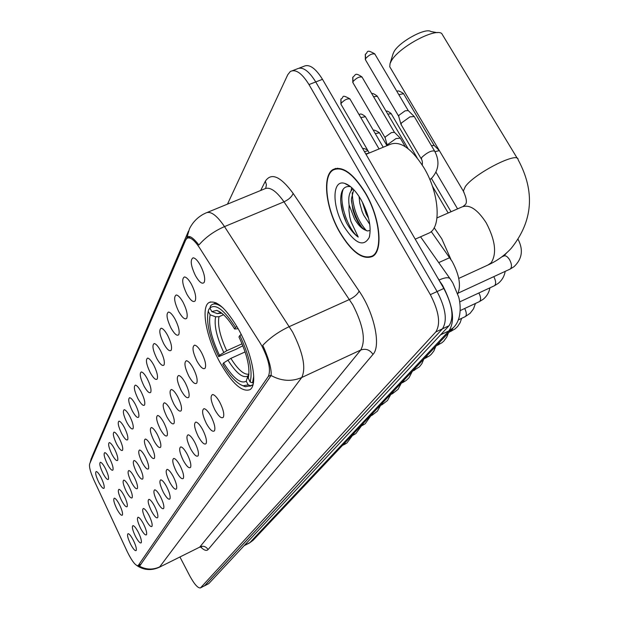 <?xml version="1.0" encoding="UTF-8"?>
<svg xmlns="http://www.w3.org/2000/svg" width="619" height="619" viewBox="0 0 619 619"><rect width="100%" height="100%" fill="white"/><g stroke="black" fill="none" stroke-linecap="round" stroke-linejoin="round"><path stroke-width="0.93" d="M238.717 329.672C226.43 308.61 216.511 299.588 208.943 302.614C200.587 307.38 206.421 337.928 219.791 362.115C231.746 383.053 241.712 392.268 249.705 389.761C258.131 385.745 252.73 354.741 238.717 329.672M186.876 294.195C182.342 284.601 181.514 278.852 184.385 276.948C186.404 277.08 188.772 279.548 191.488 284.345C195.186 291.797 196.44 297.29 195.225 300.819C193.376 302.776 190.59 300.571 186.876 294.195M178.729 311.612C174.341 302.335 173.498 296.795 176.191 295C178.133 295.147 180.431 297.584 183.085 302.304C186.675 309.546 187.905 314.847 186.776 318.197C185.011 320.031 182.334 317.833 178.729 311.612M171.022 328.085C166.774 319.11 165.923 313.771 168.453 312.069C170.318 312.231 172.546 314.63 175.138 319.272C178.628 326.321 179.843 331.444 178.783 334.631C177.104 336.349 174.519 334.159 171.022 328.085M163.718 343.692C159.609 335.003 158.743 329.85 161.126 328.232C162.913 328.403 165.08 330.77 167.625 335.343C171.014 342.206 172.214 347.158 171.215 350.199C169.614 351.801 167.115 349.634 163.718 343.692M156.785 358.502C152.8 350.075 151.926 345.1 154.17 343.56C155.895 343.738 158 346.083 160.491 350.578C163.795 357.264 164.971 362.061 164.035 364.962C162.511 366.471 160.089 364.312 156.785 358.502M150.2 372.576C146.332 364.398 145.457 359.585 147.577 358.122C149.233 358.308 151.284 360.614 153.729 365.04C156.932 371.562 158.1 376.213 157.218 378.983C155.756 380.399 153.419 378.263 150.2 372.576M143.941 385.962C140.18 378.023 139.306 373.358 141.302 371.965C142.904 372.158 144.9 374.433 147.291 378.789C150.417 385.157 151.562 389.661 150.734 392.314C149.334 393.645 147.074 391.525 143.941 385.962M137.967 398.713C134.323 390.999 133.441 386.473 135.329 385.142C136.876 385.343 138.818 387.595 141.163 391.881C144.212 398.094 145.341 402.474 144.56 405.004C143.221 406.265 141.024 404.168 137.967 398.713M132.28 410.869C128.729 403.371 127.854 398.976 129.642 397.708C131.127 397.916 133.023 400.129 135.329 404.354C138.3 410.428 139.414 414.676 138.671 417.105C137.387 418.297 135.259 416.216 132.28 410.869M126.849 422.475C123.398 415.179 122.516 410.915 124.218 409.693C125.649 409.91 127.499 412.099 129.758 416.262C132.659 422.189 133.758 426.321 133.054 428.658C131.824 429.779 129.758 427.714 126.849 422.475M121.657 433.571C118.291 426.46 117.417 422.32 119.026 421.152C120.419 421.369 122.222 423.528 124.442 427.628C127.274 433.424 128.357 437.447 127.692 439.691C126.508 440.751 124.496 438.709 121.657 433.571M116.697 444.187C113.416 437.254 112.542 433.223 114.074 432.101C115.413 432.325 117.177 434.453 119.359 438.492C122.121 444.171 123.189 448.086 122.562 450.245C121.417 451.243 119.467 449.224 116.697 444.187M111.938 454.346C108.743 447.583 107.868 443.668 109.331 442.585C110.623 442.809 112.349 444.914 114.492 448.899C117.192 454.454 118.244 458.269 117.649 460.343C116.55 461.287 114.647 459.29 111.938 454.346M107.381 464.088C104.263 457.487 103.396 453.673 104.781 452.628C106.042 452.86 107.721 454.934 109.826 458.865C112.472 464.296 113.509 468.018 112.937 470.022C111.884 470.912 110.027 468.939 107.381 464.088M103.009 473.427C99.968 466.989 99.102 463.267 100.425 462.261C101.64 462.494 103.288 464.544 105.354 468.413C107.938 473.744 108.967 477.373 108.426 479.299C107.404 480.151 105.601 478.193 103.009 473.427M98.816 482.394C95.837 476.104 94.986 472.483 96.247 471.508C97.423 471.74 99.032 473.767 101.067 477.582C103.597 482.805 104.603 486.348 104.093 488.213C103.11 489.01 101.354 487.076 98.816 482.394M195.503 275.764C190.807 265.83 189.994 259.848 193.066 257.821C195.171 257.945 197.616 260.444 200.386 265.327C204.208 272.994 205.469 278.689 204.177 282.411C202.227 284.508 199.333 282.295 195.503 275.764M196.997 361.202C192.71 352.157 191.882 346.81 194.528 345.154C196.517 345.348 198.877 347.863 201.593 352.714C205.113 359.778 206.313 364.901 205.206 368.081C203.411 369.845 200.672 367.554 196.997 361.202M188.857 376.22C184.702 367.469 183.866 362.308 186.358 360.738C188.261 360.939 190.551 363.423 193.213 368.189C196.625 375.068 197.817 380.027 196.772 383.053C195.062 384.701 192.424 382.426 188.857 376.22M181.143 390.465C177.119 381.977 176.268 376.994 178.612 375.501C180.446 375.71 182.667 378.163 185.274 382.844C188.594 389.552 189.762 394.349 188.787 397.236C187.155 398.783 184.609 396.531 181.143 390.465M173.823 403.983C169.916 395.75 169.064 390.929 171.27 389.513C173.034 389.73 175.185 392.137 177.738 396.748C180.972 403.286 182.125 407.936 181.205 410.691C179.649 412.146 177.189 409.91 173.823 403.983M166.859 416.827C163.068 408.842 162.209 404.168 164.29 402.814C165.985 403.039 168.089 405.422 170.589 409.956C173.73 416.332 174.868 420.843 174.001 423.473C172.515 424.843 170.132 422.63 166.859 416.827M160.236 429.06C156.553 421.291 155.694 416.765 157.659 415.481C159.292 415.705 161.335 418.049 163.78 422.514C166.844 428.735 167.973 433.114 167.153 435.637C165.73 436.921 163.424 434.731 160.236 429.06M153.922 440.705C150.34 433.161 149.481 428.766 151.338 427.536C152.916 427.768 154.905 430.081 157.303 434.468C160.29 440.55 161.397 444.806 160.631 447.22C159.269 448.435 157.033 446.26 153.922 440.705M147.902 451.824C144.413 444.473 143.554 440.21 145.318 439.033C146.835 439.266 148.777 441.548 151.129 445.866C154.046 451.816 155.137 455.948 154.402 458.269C153.102 459.406 150.928 457.263 147.902 451.824M142.153 462.432C138.757 455.282 137.898 451.135 139.569 450.005C141.039 450.245 142.927 452.497 145.233 456.745C148.08 462.563 149.156 466.579 148.467 468.815C147.214 469.891 145.109 467.763 142.153 462.432M136.66 472.576C133.348 465.612 132.489 461.581 134.083 460.49C135.499 460.737 137.333 462.95 139.6 467.144C142.385 472.831 143.446 476.746 142.788 478.889C141.581 479.903 139.538 477.806 136.66 472.576M131.398 482.286C128.172 475.493 127.321 471.57 128.829 470.525C130.199 470.773 131.994 472.955 134.215 477.079C136.931 482.65 137.983 486.464 137.364 488.53C136.203 489.49 134.215 487.408 131.398 482.286M126.361 491.587C123.22 484.956 122.361 481.133 123.8 480.127C125.123 480.375 126.88 482.534 129.062 486.596C131.715 492.051 132.752 495.765 132.164 497.753C131.042 498.666 129.108 496.608 126.361 491.587M121.533 500.5C118.461 494.024 117.618 490.302 118.98 489.335C120.264 489.583 121.974 491.71 124.117 495.718C126.717 501.057 127.738 504.686 127.181 506.597C126.106 507.464 124.218 505.429 121.533 500.5M116.898 509.05C113.904 502.729 113.06 499.1 114.36 498.163C115.598 498.419 117.277 500.516 119.382 504.462C121.928 509.692 122.933 513.236 122.4 515.085C121.363 515.898 119.529 513.886 116.898 509.05M214.994 410.033C210.785 401.213 209.988 396.044 212.58 394.535C214.615 394.767 217.029 397.375 219.822 402.35C223.266 409.244 224.442 414.204 223.358 417.214C221.532 418.916 218.739 416.525 214.994 410.033M206.437 423.651C202.367 415.101 201.546 410.111 203.984 408.672C205.941 408.919 208.278 411.48 211.009 416.37C214.352 423.094 215.513 427.884 214.499 430.754C212.758 432.348 210.073 429.981 206.437 423.651M198.32 436.565C194.374 428.278 193.546 423.45 195.844 422.081C197.716 422.328 199.991 424.851 202.661 429.656C205.91 436.209 207.063 440.86 206.104 443.599C204.448 445.092 201.848 442.747 198.32 436.565M190.613 448.821C186.783 440.782 185.955 436.109 188.122 434.801C189.917 435.056 192.13 437.54 194.737 442.26C197.902 448.659 199.032 453.162 198.134 455.785C196.548 457.186 194.041 454.864 190.613 448.821M183.286 460.482C179.572 452.667 178.729 448.141 180.779 446.895C182.512 447.15 184.655 449.603 187.209 454.238C190.296 460.482 191.41 464.854 190.559 467.368C189.05 468.684 186.621 466.386 183.286 460.482M176.314 471.577C172.701 463.987 171.858 459.592 173.792 458.4C175.456 458.664 177.545 461.078 180.052 465.635C183.054 471.732 184.153 475.98 183.356 478.386C181.909 479.624 179.556 477.357 176.314 471.577M169.668 482.155C166.147 474.765 165.304 470.502 167.138 469.357C168.747 469.628 170.774 472.003 173.227 476.491C176.16 482.449 177.243 486.58 176.485 488.886C175.1 490.055 172.825 487.811 169.668 482.155M163.323 492.252C159.903 485.056 159.06 480.909 160.793 479.818C162.34 480.089 164.321 482.425 166.72 486.844C169.583 492.67 170.651 496.686 169.939 498.906C168.608 500.005 166.403 497.784 163.323 492.252M157.265 501.893C153.93 494.883 153.086 490.852 154.735 489.799C156.228 490.07 158.155 492.384 160.514 496.724C163.308 502.419 164.36 506.334 163.679 508.47C162.41 509.507 160.267 507.309 157.265 501.893M151.469 511.108C148.22 504.276 147.384 500.361 148.947 499.347C150.386 499.618 152.266 501.893 154.572 506.172C157.303 511.743 158.348 515.557 157.706 517.608C156.475 518.59 154.402 516.424 151.469 511.108M145.922 519.937C142.757 513.275 141.921 509.452 143.407 508.478C144.8 508.748 146.633 510.992 148.9 515.201C151.57 520.664 152.599 524.378 151.988 526.359C150.804 527.28 148.784 525.144 145.922 519.937M140.614 528.386C137.526 521.887 136.683 518.165 138.099 517.221C139.445 517.499 141.233 519.712 143.461 523.852C146.069 529.199 147.09 532.827 146.51 534.731C145.372 535.605 143.407 533.493 140.614 528.386M135.515 536.495C132.505 530.143 131.669 526.514 133.015 525.608C134.323 525.887 136.064 528.061 138.254 532.147C140.807 537.385 141.805 540.929 141.256 542.762C140.165 543.59 138.254 541.501 135.515 536.495M130.632 544.271C127.684 538.066 126.856 534.53 128.141 533.648C129.402 533.926 131.104 536.077 133.255 540.101C135.754 545.238 136.737 548.697 136.219 550.469C135.166 551.25 133.302 549.185 130.632 544.271M431.226 231.552L452.226 261.535C459.368 275.029 461.201 285.792 457.727 293.824M259.616 342.129L261.814 345.851C268.855 359.894 271.029 370.085 268.337 376.406L138.091 565.712C135.546 565.812 131.924 561.116 127.243 551.637L93.918 480.073C90.374 472.142 88.958 466.726 89.67 463.824L185.669 240.064L187 238.323C190.095 236.744 194.258 239.886 199.496 247.739L259.616 342.129M365.783 153.945L369.528 152.885M365.465 192.942C353.116 173.15 342.268 165.374 332.929 169.598C321.888 175.92 325.826 208.626 339.839 232.512C351.824 252.25 362.711 260.228 372.491 256.444C383.501 250.943 380.174 217.695 365.465 192.942M262.758 345.417L264.344 348.837C269.366 360.722 271.625 369.62 271.114 375.532L139.886 565.72L137.356 565.867M179.936 556.984L189.724 575.802C194.351 584.266 197.925 588.305 200.455 587.918L204.773 585.636L442.438 328.836C447.537 320.758 445.757 308.324 437.099 291.549L315.744 81.94C308.688 70.589 302.443 66.264 297.004 68.957C302.443 66.264 308.688 70.589 315.744 81.94L437.099 291.549C445.757 308.324 447.537 320.758 442.438 328.836L204.425 585.899M186.242 239.05L187.549 236.822C189.863 235.506 193.646 238.238 198.885 245C205.593 237.263 214.135 231.127 224.511 226.608L292.64 332.101C303.163 353 306.196 368.135 301.747 377.505C291.65 381.83 281.436 381.172 271.114 375.532M200.455 587.918L435.791 331.962C440.829 323.899 439.01 311.465 430.344 294.652L308.982 84.563C301.933 73.189 295.704 68.833 290.319 71.51L287.781 74.682L227.49 204.115M204.471 585.876L208.789 583.601L449.061 325.718C454.222 317.617 452.474 305.198 443.823 288.462L322.491 79.325C315.427 68.005 309.16 63.695 303.674 66.403L299.287 68.082M339.963 232.318C351.832 251.856 362.602 259.748 372.274 256.003C383.176 250.548 379.88 217.648 365.326 193.159C353.101 173.575 342.369 165.869 333.123 170.047C322.197 176.299 326.089 208.673 339.963 232.318M427.164 233.881L429.439 232.876C441.602 226.864 439.095 192.749 423.914 167.734C411.132 147.755 399.588 140.087 389.289 144.73L366.007 154.34M369.783 224.388L363.601 214.994L362.022 211.28L359.747 203.078L359.066 196.478M368.622 218.422L366.154 213.895L362.301 201.972M350.571 186.659C344.296 185.576 340.999 189.724 340.69 199.094C340.775 206.63 342.671 214.468 346.392 222.608L347.174 224.008C350.633 229.997 354.323 234.361 358.231 237.085L350.903 221.409L349.727 216.712L348.977 210.7L349.093 204.928L354.509 218.894C357.72 224.395 361.078 228.032 364.591 229.788L361.109 226.631L358.084 222.345L355.352 217.052L352.954 210.243L351.352 199.171L353.728 189.623M349.093 204.928C348.079 197.074 349.387 191.72 353.016 188.888M361.07 199.736C355.608 190.551 350.13 185.096 344.621 183.363C331.977 179.239 331.854 206.251 343.847 226.322C355.144 243.739 363.608 247.43 369.241 237.41C371.663 227.134 368.939 214.576 361.07 199.736M364.591 229.788L367.547 230.972L369.961 230.454M358.231 237.085C347.739 229.247 338.121 200.935 343.328 188.981M366.417 230.709C357.596 220.581 352.861 207.922 352.211 192.726M346.392 222.608L342.748 212.673L340.821 202.436M362.425 228.055C356.877 220.596 353.194 211.45 351.391 200.618M351.081 190.791L351.623 187.565M368.088 216.433L363.02 203.372M392.988 54.023L393.947 51.818C398.976 41.953 425.485 27.398 430.894 31.53L437.277 32.675M517.345 158.441L441.687 33.472C434.484 27.816 397.978 47.864 391.162 61.219L390.047 63.602L389.753 66.767L390.643 68.276M242.872 345.75L236.179 349.224L218.693 356.66C209.524 337.278 206.026 322.143 208.208 311.272L210.143 314.831C208.27 324.565 211.381 338.059 219.474 355.306L226.709 350.725L242.083 343.816M223.552 314.707L218.979 316.719L215.605 316.796L210.143 314.831M223.235 308.13C218.406 304.13 214.584 303.001 211.783 304.741L210.607 305.794L209.88 308.038C215.698 303.356 224.225 309.848 235.475 327.513L234.616 329.006C227.939 318.205 221.942 311.999 216.611 310.398L211.83 311.612L217.308 313.585L221.656 313.098M450.926 259.431L441.765 238.772L434.159 227.722M242.656 385.637L245.372 386.736L250.633 385.738L248.204 384.879L243.228 385.807L245.372 386.736M253.001 384.639L250.633 385.738M208.208 311.272L208.936 309.043L210.143 308.517M245.124 351.917L230.856 358.37L223.606 362.935L222.817 364.282C230.222 376.6 237.031 383.78 243.228 385.807M235.475 327.513L236.93 326.507M223.606 362.935C233.046 378.077 240.59 384.175 246.23 381.242L248.204 384.879M219.474 355.306L218.693 356.66M211.83 311.612L209.88 308.038M246.23 381.242L247.824 376.027L248.939 374.271M238.191 328.72L234.616 329.006M241.248 334.523L239.832 335.49C249.503 356.126 252.923 371.632 250.107 382L252.544 382.859L253.728 376.019M252.544 382.859L253.465 382.441M250.107 382L248.242 378C250.409 368.553 247.314 354.873 238.957 336.968L239.832 335.49M248.474 377.203L248.118 378.348M434.979 151.686L439.351 150.603M431.466 145.713L434.167 145.442L439.32 150.549M401.135 124.628L401.321 123.057L409.933 116.883L414.258 116.534L434.461 150.788M398.706 116.326L398.922 115.289L405.12 110.824L408.254 110.592L413.925 116.21M387.316 145.542L387.68 144.506L396.028 138.555L400.3 138.153L405.252 146.641M385.165 137.859L385.366 136.907L391.378 132.605L394.473 132.334L400.006 137.851M438.724 262.611L449.719 257.643M138.401 565.418L140.97 564.149M268.337 376.406L271.168 375.099M260.684 190.482L265.35 181.197C271.292 172.26 280.554 176.33 293.135 193.407L359.128 291.108C374.24 312.835 381.281 345.944 372.994 354.377L208.069 549.587C206.034 546.476 203.326 545.563 199.937 546.84L360.769 350.006C365.922 340.435 363.276 325.385 352.83 304.865L283.989 201.825C276.082 190.629 269.52 186.35 264.321 188.988L207.357 212.394M208.069 549.587C206.545 551.204 204.038 550.314 200.548 546.933M199.287 547.343L159.129 567.337M262.742 345.387C269.915 337.796 278.782 331.529 289.344 326.592L349.518 299.472C354.393 297.035 357.596 294.249 359.128 291.108M139.337 566.122C146.092 569.766 152.885 570.014 159.717 566.865L301.747 377.505L360.769 350.006C365.728 348.304 369.806 349.758 372.994 354.377M90.181 462.625L91.937 456.907L188.447 231.189M293.135 193.407C291.843 196.749 288.794 199.55 283.989 201.825L224.511 226.608C216.704 215.133 210.437 210.622 205.686 213.075L203.372 214.205C197.19 217.648 192.548 222.531 189.445 228.86L186.969 237.495M200.749 587.686L208.789 583.601M435.791 331.962L449.061 325.718M430.344 294.652L443.823 288.462M308.982 84.563L322.491 79.325M265.706 188.346L266.425 184.818L265.35 181.197M186.505 238.454L190.389 236.837M244.389 545.385L250.076 542.523L253.14 540.24L249.558 542.933L448.976 330.863C455.282 321.029 453.139 305.856 442.562 285.344L438.948 280.059M440.581 334.817L448.976 330.863L453.425 327.629L253.14 540.24M452.628 282.651L450.547 279.386C449.363 277.002 445.564 277.196 439.134 279.974L437.803 278.07M436.983 217.911L461.813 207.017C469.295 203.991 477.442 209.276 486.24 222.863C495.362 240.334 496.987 253.674 491.107 262.866L487.911 265.04M463.964 192.2L463.314 191.109L465.372 186.489C474.827 173.158 518.745 150.85 518.08 159.656C535.265 191.55 532.99 221.099 511.24 248.312C504.965 255.113 497.568 260.514 489.056 264.514L458.756 278.418M218.979 316.719C217.447 324.983 220.024 336.318 226.709 350.725M221.463 312.951L220.704 313.516M227.885 360.034C236.172 373.156 242.818 378.495 247.824 376.027M215.605 316.796C213.996 325.416 216.712 337.278 223.738 352.389M220.875 312.518L217.308 313.585M230.856 358.37C238.021 369.767 244.056 375.021 248.954 374.139M501.676 256.962L503.812 255.987C505.615 255.307 507.541 256.552 509.592 259.717C511.743 263.856 512.029 266.905 510.451 268.87L509.917 269.18M398.837 94.684L403.549 93.686L434.081 145.318M493.776 276.654L493.8 276.693C495.889 280.732 496.183 283.68 494.697 285.552L494.21 285.839M387.796 114.105L391.216 113.718L417.121 157.791M478.882 292.973C480.839 296.857 481.118 299.673 479.717 301.407L479.284 301.662M375.284 133.627L379.47 132.799L386.991 145.674M464.699 308.486C466.525 312.224 466.78 314.893 465.473 316.495L465.078 316.727M364.467 151.686L367.965 150.719M452.682 328.418L451.537 331.072M439.691 342.214L438.623 344.76M427.288 355.376L426.298 357.821M415.434 367.957L414.513 370.309M404.099 379.996L403.48 382.116L400.911 383.378M393.243 391.518L392.655 393.576L390.14 394.814M382.836 402.567L382.287 404.555L379.818 405.77M372.855 413.159L372.336 415.086L369.914 416.285M363.268 423.334L362.78 425.207L360.405 426.375M354.06 433.107L353.596 434.925L351.267 436.078M345.209 442.508L344.768 444.272L342.477 445.409M373.567 96.726L377.342 96.301L408.068 148.637M360.8 117.602L365.403 116.689L383.215 147.229M374.712 53.838C365.14 48.282 368.328 53.211 365.38 54.116L365.566 58.627C369.218 54.735 372.329 53.234 374.89 54.124L408.138 110.43M421.384 159.06L421.794 157.358C427.296 152.39 431.582 150.309 434.646 151.098C439.8 160.894 438.91 169.799 431.992 177.823L429.896 179.657M365.512 59.881L365.566 58.627M361.953 76.918C354.563 71.928 355.855 75.201 352.845 77.158L353.008 81.569C356.559 77.832 359.585 76.369 362.107 77.182L394.373 132.195M352.954 82.722L353.008 81.569M349.843 98.808C340.558 93.717 344.435 97.554 340.961 99.001L341.108 103.327C344.551 99.729 347.507 98.305 349.983 99.04L379.06 148.947M341.054 104.387L341.108 103.327M210.545 301.917L208.943 302.614M185.243 277.088L184.385 276.948M176.949 295.124L176.191 295M169.119 312.177L168.453 312.069M161.714 328.325L161.126 328.232M154.704 343.638L154.17 343.56M148.042 358.184L147.577 358.122M141.72 372.019L141.302 371.965M194.033 257.991L193.066 257.821M195.186 345.255L194.528 345.154M186.938 360.823L186.358 360.738M179.123 375.578L178.612 375.501M171.726 389.575L171.27 389.513M164.7 402.876L164.29 402.814M213.145 394.613L212.58 394.535M204.479 408.741L203.984 408.672M196.285 422.135L195.844 422.081M188.029 237.889L190.474 236.876M138.091 565.712L140.823 564.366M335.761 168.422L332.929 169.598M201.686 546.948L199.419 547.281L159.253 567.283C151.4 570.788 143.972 570.254 136.985 565.658M90.065 462.888L91.272 458.447M292.578 70.643L297.004 68.957M187.549 236.822L188.408 236.466M452.938 283.169L458.71 297.105C460.087 301.871 462.819 318.406 453.425 327.629M249.558 542.933L244.141 545.656M420.549 236.806L449.866 278.426M374.108 255.198L372.274 256.003M429.439 232.876L415.225 239.158M350.269 186.427L344.621 183.363M369.667 235.839L369.241 237.41M337.572 168.213L335.924 168.894M389.753 66.767L463.314 191.109C466.796 198.738 467.299 203.372 464.838 205.005L463.136 206.413M393.127 53.582L390.047 63.602M221.494 312.974L221.084 312.672M252.939 384.863L249.921 386.264M216.132 302.853L213.269 304.099M220.101 311.999L216.611 310.398M248.389 377.52L248.242 378M458.075 293.166L510.164 269.072L514.01 266.696C522.126 259.013 523.504 249.921 518.142 239.437M506.528 252.978L504.059 255.871M403.418 93.461C399.456 90.861 397.336 90.266 397.065 91.682M459.731 301.879L494.426 285.738L498.125 283.456C501.963 280.376 504.315 276.345 505.181 271.377M457.58 208.874L435.969 172.198M391.1 113.517C388.299 111.312 386.651 110.577 386.163 111.327M460.242 310.576L479.477 301.577L483.037 299.379C486.735 296.431 489.033 292.578 489.946 287.82M451.034 211.744L431.412 178.38M379.362 132.621C375.215 130.129 373.296 129.503 373.59 130.733M458.269 319.922L465.248 316.642L470.092 313.315L473.52 308.835L475.446 303.457M367.601 150.092C364.576 148.475 362.982 148.065 362.835 148.862M449.1 332.225L454.988 328.975L457.619 326.484L460.134 322.692L461.627 318.344M436.217 345.897L441.943 342.74L443.823 341.077L446.794 337.007L448.326 333.053M423.914 358.958L429.478 355.894L431.335 354.254L433.865 350.981L435.791 346.354M412.161 371.439L419.403 366.85L421.903 363.624L423.806 359.074M412.316 371.361L409.035 377.737L406.172 380.484L403.333 382.217M401.282 383.2L398.048 389.351L392.523 393.661M390.713 394.535L387.517 400.478L382.155 404.64M380.569 405.406L377.412 411.148L372.22 415.163M370.827 415.836L365.125 423.791L362.672 425.276M361.465 425.864L355.863 433.555L353.495 434.987M352.459 435.497L346.957 442.956L344.675 444.334M377.211 96.077C373.891 93.67 372.112 92.92 371.872 93.833M448.171 212.998L432.371 186.102M365.28 116.488C359.43 111.946 359.995 115.157 359.051 114.608M422.251 165.01C422.622 162.41 422.274 160.321 421.206 158.75L400.942 124.287M398.636 116.086L400.926 124.156M365.295 54.279L365.342 59.602L398.651 116.194M385.103 137.65L387.316 145.519M352.76 77.313L352.807 82.474L385.119 137.743M340.876 99.164L340.922 104.162L369.218 152.878"/></g></svg>
